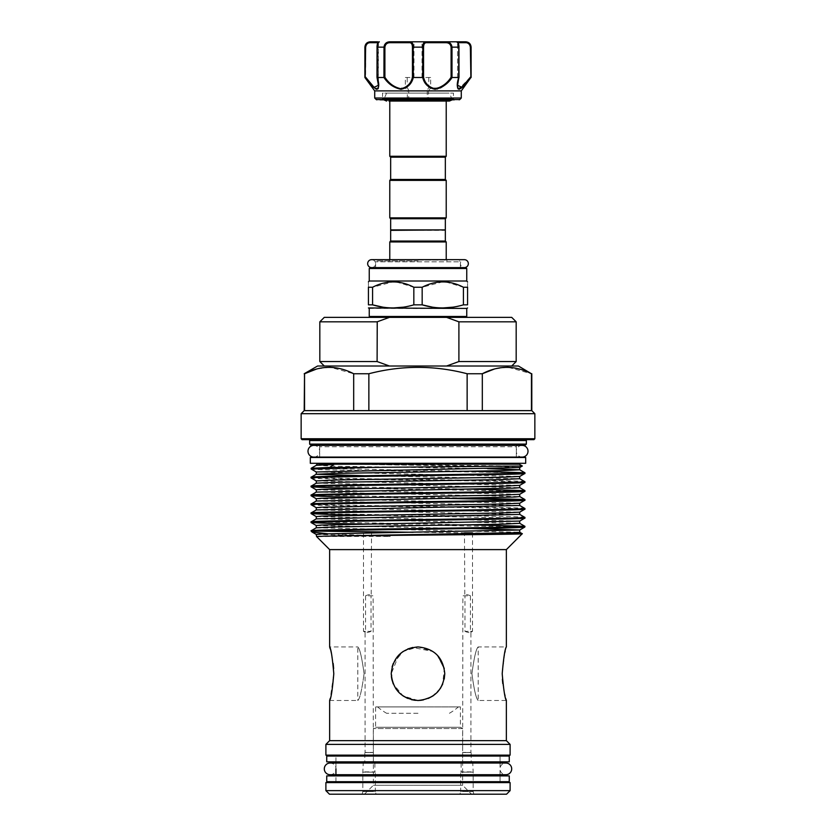 <?xml version="1.0" encoding="UTF-8"?>
<svg xmlns="http://www.w3.org/2000/svg" width="836" height="836" viewBox="0 0 836 836"><rect width="100%" height="100%" fill="white"/><g stroke="black" fill="none" stroke-linecap="round" stroke-linejoin="round"><path stroke-width="0.63" stroke-dasharray="4.18 3.13" d="M330.157 774.721A5.842 5.842 0 0 0 335.999 768.88A5.842 5.842 0 0 0 330.157 763.028L505.843 763.028A5.842 5.842 0 0 0 500.001 768.88A5.842 5.842 0 0 0 505.843 774.721L330.157 774.721M313.845 457.093A5.842 5.842 0 0 0 319.686 451.241A5.842 5.842 0 0 0 313.845 445.4L522.155 445.4A5.842 5.842 0 0 0 516.314 451.241A5.842 5.842 0 0 0 522.155 457.093L313.845 457.093M335.936 761.847L335.936 756.047L500.064 756.047L335.936 756.047L335.936 761.847L500.064 761.847L500.064 756.047L500.064 761.847L335.936 761.847M509.26 756.047L326.74 756.047M509.26 761.847L326.74 761.847M335.936 781.702L335.936 775.902L500.064 775.902L335.936 775.902L335.936 781.702L500.064 781.702L500.064 775.902L500.064 781.702L335.936 781.702M509.26 775.902L326.74 775.902M509.26 781.702L326.74 781.702M371.633 267.614A3.971 3.971 0 0 0 375.604 263.633A3.971 3.971 0 0 0 371.633 259.662L464.367 259.662A3.971 3.971 0 0 0 460.396 263.633A3.971 3.971 0 0 0 464.367 267.614L370.139 267.614M378.374 88.135L377.046 77.205L378.436 85.293L376.775 88.773M368.488 80.998L365.635 77.205L365.635 47.15C366.178 44.162 367.746 42.667 370.327 42.688A0.888 0.564 90 0 1 370.881 41.8M379.993 99.818L454.366 99.818L381.634 99.818L382.522 98.92L453.478 98.92L382.522 98.92L382.522 93.12L453.478 93.12L382.522 93.12M374.716 90.894L407.477 90.873L407.247 98.031L408.783 99.818M470.501 45.186L465.119 41.8L390.161 41.8L384.518 44.904M421.71 77.497L413.987 77.497L421.71 77.497M378.311 42.688L377.046 47.15L378.311 42.688A0.888 0.888 -90 0 1 379.199 41.8A0.888 0.888 -90 0 0 378.311 42.688L378.311 42.688M407.247 98.031L374.716 98.031M376.931 89.295L377.956 88.846M377.266 77.497L383.933 77.497C389.754 86.453 396.995 89.964 405.669 88.052L407.32 90.894M364.893 47.15L365.102 77.497L375.761 88.982M428.68 90.894L430.655 87.519L430.655 77.497L423.549 77.497L423.549 47.15C423.653 44.162 424.625 42.667 426.444 42.688L445.745 42.688C448.848 42.667 450.635 44.151 451.106 47.15L451.106 77.205C445.713 85.93 438.9 89.368 430.655 87.519L428.795 87.341L427.269 90.455L428.68 90.894L461.284 90.894M461.284 98.031L428.523 98L428.523 90.873M418 706.911L377.569 706.911L418 706.911M418 713.275L386.577 713.275L418 713.275M329.635 700.484L357.798 700.484C359.804 698.896 361.904 689.972 364.078 673.712C361.894 690.003 359.793 698.927 357.798 700.484L357.798 646.928C359.804 648.506 361.894 657.43 364.078 673.712C361.894 657.42 359.793 648.496 357.798 646.928L329.635 646.928M390.663 157.158L445.337 157.158M389.775 156.269L446.225 156.269M445.337 229.9L390.663 229.9M445.337 218.739L390.663 218.739M446.225 217.851L389.775 217.851M446.225 180.367L389.775 180.367M445.337 179.468L390.663 179.468M390.663 230.349L445.337 230.349M418 317.366L370.139 317.366L418 317.366M418 260.916L376.493 260.916L418 260.916M369.251 281L466.749 281M396.295 281.951L413.83 287.25L422.17 287.25L442.787 281.826M372.584 287.25L372.584 304.837L368.425 304.837L368.425 287.25C368.425 280.133 368.425 280.133 368.425 287.25L372.584 287.25L393.213 281.826M465.861 267.614L375.604 267.614L460.396 267.614L460.396 261.804L375.604 261.804L460.396 261.804L459.507 260.916M389.775 241.949L446.225 241.949M390.663 241.061L445.337 241.061M369.251 308.442L466.749 308.442M422.17 287.25L422.17 304.837L413.83 304.837L403.558 307.146M393.213 307.961L382.721 307.125M516.178 361.549L458.901 361.549L458.901 321.829L516.178 321.829M511.716 317.366L446.57 317.366L458.901 321.829M389.43 366.011L324.284 366.011L389.43 366.011L377.099 361.549L319.822 361.549M371.027 631.358C367.777 632.727 365.792 632.957 365.071 632.026L365.071 752.41L373.107 752.41L364.81 752.567L373.368 752.567L364.81 752.567L364.81 761.627L373.368 761.627L373.107 595.796L371.027 595.796L371.027 631.358L363.493 631.358L363.493 532.866L371.529 532.866L363.493 532.866M363.284 761.627L362.845 772.15L375.333 772.15L363.284 771.889L374.894 771.889L374.894 761.627L363.284 761.627L374.894 761.627M362.124 794.2L362.845 791.525L375.333 791.525L375.333 772.15L362.845 772.15L362.845 791.525L375.333 791.525L376.054 794.2L362.124 794.2L376.054 794.2M464.973 631.358C468.223 632.727 470.208 632.957 470.929 632.026L470.929 752.41L462.893 752.41L471.19 752.567L462.632 752.567L471.19 752.567L471.19 761.627L462.632 761.627L462.893 595.796L464.973 595.796L464.973 631.358L472.507 631.358L472.507 533.713M472.716 761.627L473.155 772.15L460.667 772.15L472.716 771.889L461.106 771.889L461.106 761.627L472.716 761.627L461.106 761.627M473.876 794.2L473.155 791.525L460.667 791.525L460.667 772.15L473.155 772.15L473.155 791.525L460.667 791.525L459.946 794.2L473.876 794.2L459.946 794.2M364.444 794.2L373.378 785.276L373.378 728.553L375.604 727.257L375.604 706.911L460.396 706.911L460.396 727.257L375.604 727.257L460.396 727.257L462.621 728.553L462.621 785.276L373.378 785.276L462.621 785.276L471.556 794.2L364.444 794.2L471.556 794.2M304.2 410.633L353.68 410.633L353.68 373.744L330.481 367.317M304.544 410.633L353.68 410.633L304.544 410.633L304.2 373.744M462.621 728.553L373.378 728.553L462.621 728.553M308.756 439.642L527.244 439.642L308.756 439.642M516.314 457.093L516.314 446.779L319.686 446.779L516.314 446.779A1.787 1.787 0 0 1 516.972 445.4M317.899 445.003L518.101 445.003L317.899 445.003M319.686 457.093L319.686 446.779A1.787 1.787 0 0 0 319.028 445.4M522.343 465.997L325.152 464.189C314.2 464.189 314.2 464.189 325.152 464.189L519.208 464.189M471.431 471.253L311.17 468.285M311.17 469.017C304.555 470.501 531.445 471.995 524.83 473.479M524.83 481.672C531.445 480.188 304.555 478.694 311.17 477.21M311.17 477.941C304.555 479.425 531.445 480.919 524.83 482.403M471.431 489.112L311.17 486.134M364.569 488.36L524.83 491.328M471.431 498.037L311.17 495.058M364.569 497.284L446.633 498.413M521.288 499.886L524.83 500.252M524.83 508.445C531.445 506.961 304.555 505.477 311.17 503.983M311.17 504.714C304.555 506.208 531.445 507.692 524.83 509.176M524.83 517.369C531.445 515.885 304.555 514.401 311.17 512.907M364.569 515.133L524.83 518.111M471.431 524.809L311.17 521.842M364.569 524.057L524.83 527.035M329.635 549.607L506.365 549.607M327.607 533.755L390.642 536.409L316.551 536.513M311.17 531.132L314.712 531.132L311.17 530.766M501.799 533.149L413.162 532.271M500.064 755.148L335.936 755.148L500.064 755.148M335.936 763.028L335.936 768.88M500.064 782.6L335.936 782.6L500.064 782.6M500.064 763.028L500.064 774.721M470.428 631.358L472.507 631.358L470.605 632.497L470.428 631.358L470.428 595.796L462.893 595.796L464.795 594.657L464.471 532.866M365.572 631.358L363.493 631.358L365.395 632.497L365.572 631.358L365.572 595.796L373.107 595.796L371.205 594.657L371.529 532.866M319.686 463.301L516.314 463.301L319.686 463.301M516.314 464.189L319.686 464.189L516.314 464.189M319.686 457.491L516.314 457.491L319.686 457.491M418 99.453L446.225 99.453L418 99.453M388.97 93.12L447.03 93.12L388.97 93.12M365.572 595.796C368.822 594.417 370.808 594.197 371.529 595.127L371.027 595.796M470.428 595.796C467.178 594.417 465.192 594.197 464.471 595.127L464.973 595.796M330.241 648.987L333.167 663.429M333.637 668.528L333.794 673.712L330.241 698.436M471.922 673.712C474.106 657.42 476.196 648.496 478.202 646.928C476.196 648.517 474.106 657.441 471.922 673.712C474.106 657.42 476.196 648.496 478.202 646.928C476.196 648.517 474.106 657.441 471.922 673.712C474.106 689.993 476.196 698.917 478.202 700.484C476.196 698.917 474.106 689.993 471.922 673.712C474.106 689.993 476.196 698.917 478.202 700.484C476.196 698.917 474.106 689.993 471.922 673.712M502.394 679.417L502.206 673.712L504.819 652.561M505.163 651.181L506.365 646.928L478.202 646.928L478.202 700.484L506.365 700.484M444.773 673.712L444.25 668.434M438.388 656.344L436.998 654.839M393.275 663.439L403.098 651.463L418 646.928C434.302 648.517 443.226 657.441 444.773 673.691C443.226 689.982 434.302 698.906 418 700.484C401.698 698.896 392.774 689.982 391.227 673.732C392.795 657.42 401.719 648.485 418 646.928L432.933 651.484L412.702 647.461M407.759 648.966L403.046 651.505M398.918 654.933L391.227 673.712L391.373 676.575M418 700.484L403.067 695.928L393.244 683.911M391.75 678.968L392.094 666.919M460.396 706.911L375.604 706.911M436.914 654.755L444.25 668.455L442.714 684.015L444.25 678.989M440.311 688.519L432.149 696.44L421.396 700.265M391.969 679.981L395.762 688.624M399.065 692.636L403.036 695.907M407.675 698.415L411.385 699.659M415.346 700.349L418.042 700.484M423.225 699.972L428.325 698.415M433.581 695.479L437.009 692.563M438.022 691.487L440.248 688.603M505.843 698.739L505.048 695.771M504.589 693.901L502.791 683.66M317.586 366.011L518.414 366.011M446.57 366.011L511.716 366.011L446.57 366.011L458.901 361.549M525.687 457.491L310.313 457.491M525.687 463.301L310.313 463.301M329.457 794.2L506.543 794.2M329.112 367.297L316.499 369.063M368.864 410.633L467.136 410.633L467.136 373.744C434.427 365.238 401.667 365.238 368.864 373.744L368.864 410.633L467.136 410.633L353.68 410.633M467.136 373.744L482.32 373.744L482.32 410.633L531.456 410.633L482.32 410.633L531.456 410.633L531.456 373.744L508.267 367.317M506.888 367.297L494.275 369.063M368.864 373.744L353.68 373.744M325.894 782.6L510.106 782.6M510.106 790.626L325.894 790.626M325.894 755.148L510.106 755.148M325.894 744.395L510.106 744.395M329.635 740.644L506.365 740.644M310.543 445.003L525.457 445.003M309.644 444.104L526.356 444.104M302.036 439.642L533.964 439.642M301.148 438.754L534.852 438.754M301.148 413.695L534.852 413.695M467.136 410.633L482.32 410.633M462.632 761.627L471.19 761.627M373.368 761.627L364.81 761.627M319.822 321.829L377.099 321.829L377.099 361.549M377.099 321.829L389.43 317.366L446.57 317.366M389.43 317.366L324.284 317.366M445.881 281.951L463.416 287.25L467.575 287.25C467.575 280.133 467.575 280.133 467.575 287.25L467.575 304.837L463.416 304.837L453.133 307.146M442.787 307.961L432.296 307.125M413.83 304.837L413.83 287.25M463.416 304.837L463.416 287.25M437.322 89.034L440.384 87.937M443.498 86.056L452.067 77.497L458.734 77.497L457.564 82.492M457.605 88.083L458.17 88.971M467.878 81.343L471.107 77.497M451.597 99.818L454.366 99.818L453.478 98.92L453.478 93.12M384.894 47.15C385.354 44.162 387.141 42.667 390.255 42.688L409.556 42.688C411.375 42.667 412.347 44.151 412.451 47.15L412.451 77.497L405.345 77.497L405.345 87.519C397.1 89.368 390.287 85.93 384.894 77.205L384.894 47.15L384.006 47.15L383.933 77.497M459.769 99.557L427.363 99.557L428.753 98.031M465.119 41.8A0.888 0.564 -90 0 1 465.673 42.688C468.254 42.667 469.811 44.151 470.365 47.15L470.887 77.497L471.107 47.15M452.067 77.497L451.994 47.15C451.482 43.608 449.423 41.821 445.839 41.8L445.745 42.688M451.106 47.15L459.006 47.15C458.818 43.618 458.076 41.842 456.801 41.8A0.888 0.888 -90 0 1 457.689 42.688L458.954 47.15L457.689 42.688A0.888 0.888 90 0 0 456.801 41.8C457.752 41.821 458.421 43.608 458.797 47.15L458.734 77.497M412.451 77.497L413.183 77.497L413.183 47.15C413.099 43.608 412.117 41.821 410.246 41.8A0.888 0.69 -90 0 0 409.556 42.688M426.444 42.688A0.888 0.69 90 0 0 425.754 41.8C423.883 41.821 422.901 43.608 422.817 47.15L422.817 77.497L423.549 77.497M413.183 77.497L422.817 77.497M377.203 77.497L377.203 47.15C377.579 43.608 378.248 41.821 379.199 41.8C377.914 42.03 377.172 43.806 376.994 47.15L376.994 77.32C378.927 84.749 378.091 82.607 378.436 85.293L377.987 42.688M368.906 42.103L365.614 44.925M375.458 88.344L374.35 87.561M470.365 77.205L459.11 88.762M458.18 88.208L457.564 85.282L458.797 77.497M430.655 77.497L405.345 77.497M407.477 90.873L408.731 90.455L407.205 87.341L405.345 87.519L405.669 88.052M409.441 99.818A0.888 0.533 90 0 0 409.974 98.92L408.731 97.478L408.731 90.455M427.269 90.455L427.269 97.478L426.026 98.92L376.231 99.557M405.679 87.487L405.784 88.01L407.205 87.341L407.205 77.497M407.477 98L408.731 97.478M428.795 77.497L428.795 87.341L430.216 88.01L430.321 87.487M427.269 97.478L428.523 98M427.217 99.818L426.026 98.92A0.888 0.533 90 0 0 426.559 99.818M390.161 41.8L390.255 42.688M384.006 77.497L384.894 77.205M451.106 77.205L451.994 77.497M384.006 47.15L377.057 47.15L377.046 77.205M370.327 42.688L378.436 42.688L378.436 85.282M365.113 47.15L365.635 47.15M466.749 316.478L369.251 316.478M369.251 268.502L466.749 268.502M418 260.027L446.225 260.027L418 260.027M309.644 440.541L526.356 440.541M316.28 465.318L335.685 466.237L487.566 468.651M364.569 475.726L519.72 478.704M316.28 483.166L519.72 487.628M316.28 492.09L519.72 496.553M316.28 501.015L519.72 505.477M316.28 509.939L519.72 514.401M316.28 518.863L519.72 523.326M316.28 527.788L519.72 532.25M365.834 464.502L500.315 466.603L519.72 467.523M316.28 471.985L519.72 476.447M316.28 480.909L519.72 485.371M316.28 489.833L519.72 494.295M316.28 498.758L519.72 503.23M316.28 507.692L519.72 512.154M316.28 516.617L519.72 521.079M316.28 525.541L471.431 528.519M316.28 534.465L386.493 536.21M412.451 47.15L423.549 47.15M458.013 42.688L465.673 42.688M458.954 77.205L458.954 47.15L459.006 77.32L457.564 85.282M470.365 47.15L470.887 47.15M413.987 77.497L413.987 41.8M377.569 706.911A62.481 62.481 0 0 0 386.577 713.275M375.604 267.614L375.604 261.804L376.493 260.916M446.225 259.662L447.114 260.916M389.775 259.662L388.886 260.916M388.97 101.062L449.413 101.062L446.225 99.453L446.225 101.062M389.775 101.062L389.775 99.453L386.587 101.062M386.587 93.12L383.693 99.818M452.307 99.818L449.413 93.12M449.423 713.275A62.481 62.481 0 0 0 458.431 706.911M457.564 85.178L457.564 42.688L457.564 85.178M422.013 77.497L422.013 41.8"/><path stroke-width="1.25" d="M324.305 768.88A5.842 5.842 0 0 0 330.157 774.721L505.843 774.721A5.842 5.842 0 0 0 511.695 768.88A5.842 5.842 0 0 0 505.843 763.028L330.157 763.028A5.842 5.842 0 0 0 324.305 768.88M307.993 451.241A5.842 5.842 0 0 0 313.845 457.093L522.155 457.093A5.842 5.842 0 0 0 528.007 451.241A5.842 5.842 0 0 0 522.155 445.4L313.845 445.4A5.842 5.842 0 0 0 307.993 451.241M326.74 761.847L509.26 761.847L509.26 756.047L326.74 756.047L326.74 761.847M326.74 781.702L509.26 781.702L509.26 775.902L326.74 775.902L326.74 781.702M460.396 267.614L464.367 267.614A3.971 3.971 0 0 0 468.338 263.633A3.971 3.971 0 0 0 464.367 259.662L371.633 259.662A3.971 3.971 0 0 0 367.662 263.633A3.971 3.971 0 0 0 371.633 267.614M377.6 41.8L370.254 41.8L377.6 41.8M454.366 99.818L379.993 99.818M381.634 99.818L451.597 99.818M461.284 98.031L459.769 99.557L376.231 99.557L374.716 98.031L461.284 98.031L461.284 90.894L374.716 90.894L364.893 77.497L365.113 47.15C365.75 43.608 367.673 41.821 370.881 41.8L368.906 42.103M377.956 88.846L378.374 88.135M461.284 90.894L470.898 77.497C466.415 83.903 462.475 87.843 459.068 89.295C456.78 87.822 456.675 83.882 458.734 77.497L452.067 77.497C447.803 83.893 442.129 87.832 435.034 89.295C428.366 87.832 424.26 83.903 422.713 77.497L413.287 77.497C411.73 83.893 407.634 87.832 401.008 89.295C393.881 87.832 388.186 83.903 383.933 77.497L377.266 77.497C379.325 83.893 379.22 87.832 376.942 89.295C373.525 87.832 369.575 83.903 365.102 77.497L365.635 77.205L374.1 87.352L378.436 85.282L377.235 77.873M375.761 88.982L376.931 89.295M445.337 157.158L390.663 157.158L389.775 156.269L446.225 156.269L445.337 157.158L445.337 179.468L446.225 180.367L389.775 180.367L389.775 217.851L446.225 217.851L446.225 180.367M445.337 218.739L390.663 218.739L390.663 229.9L445.337 229.9L445.337 218.739L446.225 217.851M389.775 180.367L390.663 179.468L445.337 179.468M444.888 229.9L390.663 230.349L390.663 241.061L389.775 241.949L389.775 259.662M370.139 267.614L465.861 267.614L466.749 268.502L369.251 268.502L370.139 267.614M422.17 287.25L413.83 287.25C400.13 280.133 386.378 280.133 372.584 287.25L368.425 287.25C368.425 280.133 368.425 280.133 368.425 287.25L368.425 304.837L372.584 304.837C386.263 308.965 400.016 308.965 413.83 304.837L422.17 304.837L422.17 287.25C435.953 280.133 449.705 280.133 463.416 287.25L463.416 304.837L467.575 304.837C467.575 308.965 467.575 308.965 467.575 304.837C467.575 308.965 467.575 308.965 467.575 304.837L467.575 287.25L463.416 287.25M466.749 268.502L466.749 281L369.251 281L368.425 281.826M393.213 281.826L396.295 281.951M445.337 230.349L445.337 241.061L446.225 241.949L389.775 241.949M445.337 241.061L390.663 241.061M369.251 308.442L369.251 316.478L466.749 316.478L466.749 308.442L368.425 307.961M368.425 304.837C368.425 308.965 368.425 308.965 368.425 304.837C368.425 308.965 368.425 308.965 368.425 304.837M403.558 307.146L393.213 307.961M382.721 307.125L372.584 304.837L372.584 287.25M516.178 321.829L458.901 321.829L446.57 317.366L511.716 317.366L516.178 321.829L516.178 361.549L458.901 361.549L446.57 366.011M324.284 366.011L319.822 361.549L377.099 361.549L377.245 321.766M506.543 794.2L329.457 794.2L325.894 790.626L510.106 790.626L506.543 794.2M304.2 410.633L301.148 413.695L534.852 413.695L531.8 410.633L304.2 410.633L304.544 373.744C320.867 365.248 337.253 365.248 353.68 373.744L368.864 373.744C401.667 365.238 434.427 365.238 467.136 373.744L482.32 373.744C498.653 365.248 515.028 365.248 531.456 373.744L518.414 366.011L317.586 366.011L304.2 373.744M301.148 413.695L301.148 438.754L534.852 438.754L534.852 413.695M534.852 438.754L533.964 439.642L302.036 439.642L301.148 438.754M526.356 440.541L309.644 440.541L309.644 444.104L310.543 445.003L525.457 445.003L526.356 444.104L526.356 440.541A0.888 0.888 0 0 1 527.244 439.642M309.644 440.541A0.888 0.888 0 0 0 308.756 439.642M526.356 444.104L309.644 444.104M516.972 445.4A1.787 1.787 0 0 1 518.101 445.003M319.028 445.4A1.787 1.787 0 0 0 317.899 445.003M333.888 464.502L316.28 465.318L311.17 468.285L329.687 467.439L333.888 464.502L325.152 464.189L519.208 464.189L522.343 466.007L370.672 467.439L311.17 469.017L316.28 471.985L316.248 474.273L364.569 475.726M471.431 528.519L519.72 530.003L524.809 527.067L524.83 526.304C531.445 527.788 304.555 529.272 311.17 530.766L316.28 527.788L335.685 526.931L500.315 524.256L519.72 523.326L524.809 526.272L471.431 524.809M311.17 530.766L314.712 531.132L312.131 532.072L327.607 533.755M524.83 527.035C525.52 527.62 494.139 528.227 451.012 528.812C395.167 529.585 328.318 530.348 314.712 531.132L413.162 532.271M311.17 468.285L311.17 469.017M370.672 467.439L329.687 467.439M311.17 477.21L311.191 477.973L316.28 480.909L335.685 479.989L500.315 477.314L519.72 476.447L524.809 473.51L524.83 472.748C531.445 474.231 304.555 475.726 311.17 477.21L316.28 474.242L335.685 473.385L500.315 470.699L519.72 469.78L524.809 472.716L471.431 471.253M524.83 473.479C531.445 474.963 304.555 476.457 311.17 477.941M524.83 481.672C531.445 483.156 304.555 484.65 311.17 486.134L316.28 483.166L335.685 482.309L500.315 479.624L519.72 478.704L524.83 481.672L524.809 482.435L519.72 485.371L500.315 486.238L321.233 489.363L316.248 489.802L316.28 492.09L311.17 495.058C304.555 493.574 531.445 492.09 524.83 490.596L524.809 491.359L519.72 494.295L500.315 495.163L321.233 498.287L316.248 498.726L316.28 501.015L311.17 503.983C304.555 502.499 531.445 501.015 524.83 499.52L524.809 500.283L519.72 503.23L500.315 504.087L321.233 507.212L316.248 507.651L316.28 509.939L311.17 512.907C304.555 511.423 531.445 509.939 524.83 508.445L524.809 509.208L519.72 512.154L500.315 513.011L321.233 516.136L316.248 516.585L316.28 518.863L311.17 521.842C304.555 520.347 531.445 518.863 524.83 517.369L524.809 518.132L519.72 521.079L321.233 525.06L316.248 525.51L316.28 527.788M311.17 486.134L311.191 486.897L331.568 487.764L364.569 488.36M524.83 482.403C531.445 483.887 304.555 485.382 311.17 486.865M311.17 495.058L311.191 495.821L331.568 496.688L364.569 497.284M524.83 491.328C531.445 492.822 304.555 494.306 311.17 495.79M311.17 503.983L311.191 504.745L316.28 507.692M524.83 500.252C531.445 501.746 304.555 503.23 311.17 504.714M311.17 512.907L311.191 513.67L331.568 514.537L364.569 515.133M524.83 509.176C531.445 510.671 304.555 512.154 311.17 513.638M311.17 521.842L311.191 522.605L331.568 523.461L364.569 524.057M524.83 518.111C531.445 519.595 304.555 521.079 311.17 522.573M524.83 490.596L471.431 489.112M524.83 499.52L471.431 498.037M446.633 498.413L521.288 499.886M524.83 508.445L519.72 505.477L316.28 509.939M524.83 517.369L519.72 514.401L316.28 518.863M522.239 533.723L506.365 549.607L329.635 549.607L316.551 536.513L323.333 536.21C357.275 535.374 527.934 534.549 522.239 533.723L501.799 533.149M312.027 531.989L311.17 531.132M444.773 673.712C443.195 657.43 434.271 648.506 418.01 646.928C401.719 648.517 392.795 657.441 391.227 673.712C392.795 689.982 401.719 698.906 418 700.484C434.271 698.917 443.195 689.993 444.773 673.712L444.25 678.989M329.635 549.607L329.635 646.928L330.241 648.987M330.241 698.436L329.635 700.484C331.004 698.896 332.383 689.972 333.794 673.712C332.383 657.441 330.993 648.506 329.635 646.928M329.635 700.484L329.635 740.644L325.894 744.395L325.894 755.148L510.106 755.148L510.106 744.395L325.894 744.395M506.365 549.607L506.365 646.928C504.996 648.517 503.617 657.451 502.206 673.712C503.617 689.993 505.007 698.917 506.365 700.484L506.365 740.644L329.635 740.644M506.365 740.644L510.106 744.395M335.936 755.148L335.936 756.047M335.936 761.847L335.936 763.028M335.936 768.88L335.936 775.902M335.936 781.702L335.936 782.6M500.064 755.148L500.064 756.047M500.064 761.847L500.064 763.028M500.064 774.721L500.064 775.902M500.064 781.702L500.064 782.6M510.106 790.626L510.106 782.6L325.894 782.6L325.894 790.626M319.686 463.301L319.686 464.189M516.314 463.301L516.314 464.189M310.313 463.301L525.687 463.301L525.687 457.491L310.313 457.491L310.313 463.301M472.507 532.866L464.471 532.866L472.507 532.866L472.507 533.713M333.167 663.429L333.637 668.528M504.819 652.561L505.163 651.181M444.25 668.434L438.388 656.344M412.702 647.461L407.759 648.966M403.046 651.505L398.918 654.933M393.244 683.911L391.75 678.968M392.094 666.919L393.275 663.439M440.248 688.603L442.714 684.015L440.311 688.519M421.396 700.265L418 700.484M391.373 676.575L391.969 679.981M395.762 688.624L399.065 692.636M403.036 695.907L407.675 698.415M411.385 699.659L415.346 700.349M418.042 700.484L423.225 699.972M428.325 698.415L432.912 695.949M432.933 695.928L433.581 695.479M437.009 692.563L438.022 691.487M506.365 700.484L505.843 698.739M505.048 695.771L504.589 693.901M502.791 683.66L502.394 679.417M330.481 367.317L329.112 367.297M316.499 369.063L304.544 373.744L304.544 410.633M353.68 373.744L353.68 410.633M368.864 410.633L368.864 373.744M467.136 373.744L467.136 410.633M482.32 410.633L482.32 373.744L494.275 369.063M531.456 373.744L531.456 410.633M508.267 367.317L506.888 367.297M325.152 464.189C314.2 464.189 314.2 464.189 325.152 464.189M446.57 317.366L389.43 317.366L377.099 321.829L319.822 321.829L319.822 361.549M377.099 361.549L389.43 366.011M458.901 321.829L458.901 361.549M319.822 321.829L324.284 317.366L389.43 317.366M453.133 307.146L442.787 307.961M432.296 307.125L422.17 304.837C435.838 308.965 449.59 308.965 463.416 304.837M467.575 282.025L466.749 281M467.575 287.25C467.575 280.133 467.575 280.133 467.575 287.25M442.787 281.826L445.881 281.951M413.83 287.25L413.83 304.837M384.518 44.904L384.006 47.15C384.518 43.608 386.577 41.821 390.161 41.8L456.801 41.8C458.086 42.03 458.828 43.806 459.006 47.15L458.797 47.15C458.421 43.608 457.752 41.821 456.801 41.8L465.119 41.8C468.338 41.821 470.26 43.608 470.887 47.15L470.501 45.186M430.331 88.052L437.322 89.034M440.384 87.937L443.498 86.056M457.564 82.492L457.605 88.083M458.17 88.971L464.597 85.209M464.638 85.167L467.878 81.343M471.107 77.497L471.107 47.15L470.887 77.497L470.365 47.15C469.822 44.162 468.254 42.667 465.673 42.688L458.013 42.688M422.828 46.555L422.817 47.15C422.901 43.608 423.883 41.821 425.754 41.8A0.888 0.69 90 0 1 426.444 42.688C424.625 42.667 423.653 44.151 423.549 47.15L423.549 77.205C424.949 83.412 428.805 87.268 435.107 88.773C441.836 87.257 447.166 83.401 451.106 77.205L452.067 77.497M365.614 44.925L364.893 47.15C365.217 43.9 366.994 42.113 370.254 41.8M383.933 77.497L384.006 47.15L376.994 47.15C377.182 43.618 377.924 41.842 379.199 41.8C378.248 41.821 377.579 43.608 377.203 47.15L377.266 77.497M390.161 41.8L390.255 42.688C387.152 42.667 385.365 44.151 384.894 47.15L384.894 77.205C388.824 83.412 394.184 87.268 400.956 88.773C407.205 87.257 411.04 83.401 412.451 77.205L412.451 47.15C412.347 44.162 411.375 42.667 409.556 42.688A0.888 0.69 90 0 1 410.246 41.8C412.117 41.821 413.099 43.608 413.183 47.15L413.287 77.497M422.713 77.497L422.817 47.15L412.451 47.15M451.106 77.205L451.106 47.15C450.646 44.162 448.859 42.667 445.745 42.688L445.839 41.8C449.434 41.821 451.482 43.608 451.994 47.15L451.994 77.497M458.734 77.497L458.797 47.15L451.106 47.15M458.88 77.466L457.564 85.293L461.911 87.331L470.365 77.205M370.881 41.8A0.888 0.564 90 0 0 370.327 42.688C367.746 42.667 366.189 44.151 365.635 47.15L365.175 77.434M376.712 88.773L375.458 88.344M374.35 87.561L368.488 80.998M459.11 88.762L458.18 88.208M423.549 77.205L422.817 77.497M384.894 77.205L384.006 77.497M412.451 77.205L413.183 77.497M378.436 85.178L376.994 77.351L377.046 47.15L377.203 77.497M457.564 85.282L457.564 85.282C457.909 82.607 457.073 84.749 459.006 77.351L458.954 47.15L458.797 77.497M465.119 41.8A0.888 0.564 90 0 1 465.673 42.688M487.566 468.651L519.72 469.78L519.72 467.523L316.28 471.985M519.72 485.371L519.752 487.66L514.767 488.109L316.28 492.09M519.72 494.295L519.752 496.584L514.767 497.033L316.28 501.015M316.551 536.503L316.248 534.434L321.233 533.985L519.72 530.003L519.752 532.292L514.767 532.731L323.333 536.21M445.745 42.688L426.444 42.688M409.556 42.688L390.255 42.688M377.987 42.688L370.327 42.688M423.549 47.15L422.817 47.15M384.894 47.15L384.006 47.15M365.635 47.15L365.113 47.15M470.887 47.15L470.365 47.15M376.231 99.557L376.869 99.818M374.716 90.894L374.716 98.031M390.663 218.739L389.775 217.851M390.663 179.468L390.663 157.158M369.251 316.478L370.139 317.366M369.251 268.502L369.251 281M446.225 101.062L446.225 156.269M388.97 101.062L449.413 101.062L452.307 99.818M383.693 99.818L386.587 101.062M389.775 101.062L389.775 156.269M531.8 410.633L531.8 373.744M519.72 487.628L524.809 490.565M519.72 496.553L524.809 499.489M519.72 532.25L522.228 533.702M519.72 476.447L519.72 478.704M316.28 480.909L316.28 483.166M519.72 503.23L519.72 505.477M519.72 512.154L519.72 514.401M519.72 521.079L519.72 523.326M316.917 464.189L316.28 465.318M311.191 522.605L316.28 525.541M311.191 513.67L316.28 516.617M311.191 495.821L316.28 498.758M311.191 486.897L316.28 489.833M522.343 466.007L519.72 467.523M316.28 534.465L312.131 532.072M511.716 366.011L516.178 361.549M466.749 308.442L467.575 307.961M446.225 241.949L446.225 259.662M466.749 316.478L465.861 317.366M364.893 47.15L364.893 77.497M471.107 47.15C470.783 43.9 469.006 42.113 465.746 41.8M459.769 99.557L459.131 99.818M378.436 42.688L379.325 41.8L378.436 42.688M457.564 42.688L456.675 41.8L457.564 42.688"/></g></svg>
